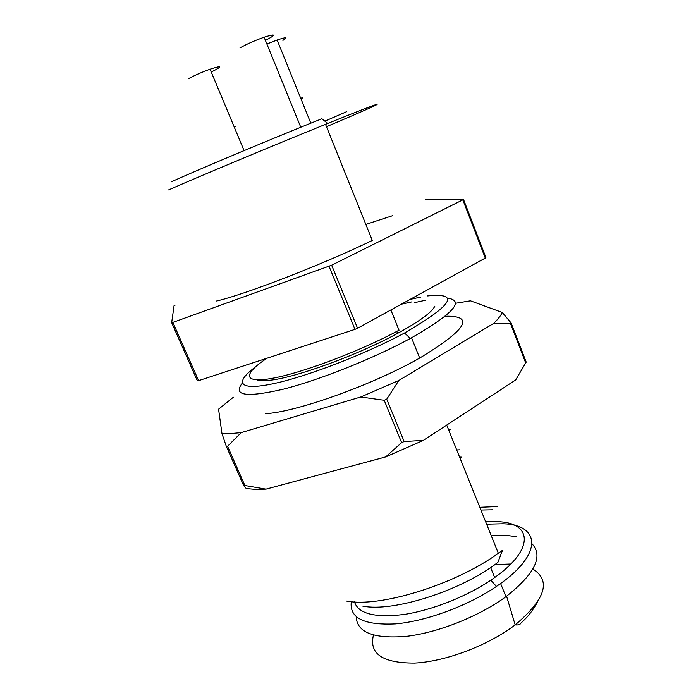 <?xml version="1.0" encoding="UTF-8"?>
<svg xmlns="http://www.w3.org/2000/svg" width="698" height="698" viewBox="0 0 698 698"><rect width="100%" height="100%" fill="white"/><g stroke="black" fill="none" stroke-linecap="round" stroke-linejoin="round"><path stroke-width="1.05" d="M450.55 429.706L448.622 429.855M447.462 298.142C465.112 300.602 453.133 313.821 411.532 337.797L410.337 338.451C373.351 358.571 319.082 380.183 282.865 389.301C246.115 397.72 232.591 395.661 242.285 383.132M414.263 302.705L425.675 300.201M445.158 316.238C475.259 315.531 466.77 329.473 419.69 358.057C372.627 384.93 295.908 412.248 265.423 413.678M434.837 306.186C431.792 312.381 419.376 321.446 397.563 333.382C358.1 354.968 295.516 377.74 269.908 380.253C263.792 380.968 259.455 380.846 256.89 379.887M409.866 299.529L410.878 299.329M401.341 304.206L411.899 301.876M420.519 297.121L410.049 299.425M254.744 367.514C234.31 382.74 238.899 390.924 272.691 383.83C306.204 376.885 365.159 354.252 404.517 332.998C452.801 304.904 460.497 292.541 427.604 295.917M413.766 297.741L412.745 297.941M267.029 358.214C242.887 374.084 242.546 383.909 273.11 378.159C303.333 372.592 361.067 350.719 399.047 330.198L390.863 309.964M326.481 126.696L352.856 115.432C390.714 99.116 385.75 99.971 327.72 123.459L325.53 124.34C273.773 145.263 195.649 177.938 168.584 189.926M392.73 215.638L365.848 224.416M216.659 301.004C245.469 294.355 322.904 264.385 372.304 240.444L325.53 124.34M175.128 305.131L174.046 305.759L171.673 322.668L172.86 322.397L331.637 265.214L462.835 199.855L463.481 199.358L425.544 199.593M172.86 322.397L198.59 380.654L355.003 329.36L329.046 266.304M331.637 265.214L357.568 328.261L355.003 329.36M463.481 199.358L485.878 257.475L485.285 258.077L462.835 199.855M485.285 258.077L357.568 328.261M198.59 380.654L197.359 380.82L171.673 322.668M346.601 111.706L324.849 121.147M171.185 181.89C197.351 169.989 272.848 138.309 321.857 118.739L327.72 123.459M455.436 303.298L470.461 300.821L502.272 312.46L511.111 322.956L526.205 362.131L525.699 362.934L510.57 323.689L493.73 323.375L398.855 380.462L386.727 399.177L404.151 441.529L423.302 440.403L385.671 456.92L265.999 489.15L255.136 489.385L246.254 488.565L243.602 485.476L226.3 446.31L221.964 433.563L218.57 409.185L233.376 397.214M221.964 433.563L230.584 433.598L241.22 432.612L227.565 446.275L244.885 485.511L265.999 489.15M385.671 456.92L401.638 442.628L384.205 400.277L360.77 396.979L241.22 432.612M360.77 396.979L398.855 380.462M493.73 323.375C497.997 319.213 500.85 315.575 502.272 312.46M401.638 442.628L404.151 441.529M386.727 399.177L384.205 400.277M243.602 485.476L244.885 485.511M227.565 446.275L226.3 446.31M525.699 362.934L515.691 379.939L423.302 440.403M511.111 322.956L510.57 323.689M516.712 536.745L507.725 535.54L491.296 535.776M356.207 616.674C356.835 632.467 373.587 639.019 406.463 636.34C438.152 632.65 479.194 616.308 505.937 596.677L506.582 596.205C534.982 573.616 543.463 556.158 532.042 543.838M486.619 524.163L503.014 523.753C539.676 524.765 543.576 552.947 500.614 583.511L496.444 586.425C467.904 605.847 426.138 621.281 395.504 623.89C363.937 625.399 349.209 617.992 351.321 601.667M485.66 521.781L497.639 521.65C532.146 522.558 535.192 549.003 494.664 577.534L490.807 580.213C466.299 596.729 431.477 610.41 403.653 614.519C374.765 617.983 358.371 613.778 354.471 601.903M480.931 510.037L492.875 509.784M346.505 601.048C379.599 607.853 455.035 584.732 498.355 553.305L502.543 550.277L497.883 562.387C461.16 590.84 393.105 612.416 362.751 606.1M479.823 507.298L497.255 506.547M449.817 430.308L448.831 430.369M235.558 126.504L234.266 127.115M211.258 72.042C222.95 66.136 222.549 65.193 210.063 69.198C200.998 72.531 193.721 75.75 188.233 78.848M300.716 98.27C303.578 97.292 303.656 97.476 300.934 98.811M282.899 40.397C288.291 37.064 286.363 36.933 277.115 40.013L266.889 44.018M265.415 40.414C276.591 34.525 276.155 33.46 264.114 37.212C254.447 40.702 246.403 44.262 239.972 47.9M401.167 304.668L400.155 304.86M510.823 564.01L494.899 564.577M373.447 635.093C368.91 653.825 382.626 663.152 414.586 663.091C445.56 661.599 488.321 645.423 515.176 624.885C545.478 599.312 551.376 580.701 532.871 569.062M459.633 457.199L461.299 457.242M456.701 449.913L459.572 449.809M411.532 337.797L419.69 358.057M397.563 333.382L396.761 331.41M404.517 332.998L410.337 338.451M506.582 596.205L515.176 624.885C518.274 625.172 520.15 624.631 520.804 623.27L525.219 618.978C529.215 615.008 533.237 609.52 537.294 602.496M500.614 583.511L505.937 596.677M490.807 580.213L496.444 586.425M490.624 567.544L494.664 577.534M446.703 425.091L498.355 553.305M459.589 457.085L461.422 457.138M210.063 69.198L244.082 150.611M277.115 40.013L310.811 123.18M264.114 37.212L300.768 127.245"/></g></svg>
